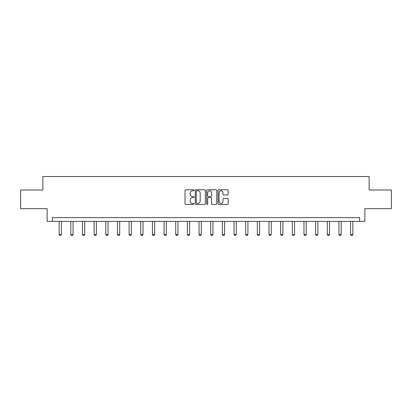 <?xml version="1.0" encoding="UTF-8"?>
<svg xmlns="http://www.w3.org/2000/svg" width="412" height="412" viewBox="0 0 412 412"><rect width="100%" height="100%" fill="white"/><g stroke="black" fill="none" stroke-linecap="round" stroke-linejoin="round"><path stroke-width="0.62" d="M194.042 190.277A0.515 0.515 0 0 0 193.532 189.767L185.735 189.767A0.731 0.731 0 0 0 185.003 190.499L185.003 203.703A0.731 0.731 0 0 0 185.735 204.434L193.532 204.434A0.515 0.515 0 0 0 194.042 203.919A0.515 0.515 0 0 0 193.532 203.41L192.522 203.41A2.348 2.348 0 0 1 190.174 201.061L190.174 199.959A2.348 2.348 0 0 1 192.522 197.616L193.532 197.616A0.515 0.515 0 0 0 194.042 197.101A0.515 0.515 0 0 0 193.532 196.586L192.522 196.586A2.348 2.348 0 0 1 190.174 194.237L190.174 193.14A2.348 2.348 0 0 1 192.522 190.792L193.532 190.792A0.515 0.515 0 0 0 194.042 190.277M227.434 194.938A0.731 0.731 0 0 0 228.171 194.201L228.171 190.499A0.731 0.731 0 0 0 227.434 189.767L218.782 189.767A0.731 0.731 0 0 0 218.046 190.499L218.046 203.703A0.731 0.731 0 0 0 218.782 204.434L227.434 204.434A0.731 0.731 0 0 0 228.171 203.703L228.171 199.228A0.731 0.731 0 0 0 227.434 198.491L223.731 198.491A0.731 0.731 0 0 0 223 199.228L223 201.447A1.962 1.962 0 0 1 221.038 203.41A1.962 1.962 0 0 1 219.076 201.447L219.076 192.754A1.962 1.962 0 0 1 221.038 190.792A1.962 1.962 0 0 1 223 192.754L223 194.201A0.731 0.731 0 0 0 223.731 194.938L227.434 194.938M359.64 221.388L364.872 221.388L364.872 208.683L391.4 208.683L391.4 189.999L369.131 189.999L369.131 176.547L42.869 176.547L42.869 189.999L20.6 189.999L20.6 208.683L47.128 208.683L47.128 221.388L359.64 221.388L359.64 217.649L52.36 217.649L52.36 221.388M205.356 190.499A0.731 0.731 0 0 0 204.625 189.767L195.968 189.767A0.731 0.731 0 0 0 195.237 190.499L195.237 203.703A0.731 0.731 0 0 0 195.968 204.434L204.625 204.434A0.731 0.731 0 0 0 205.356 203.703L205.356 190.499M207.375 189.767L216.032 189.767A0.731 0.731 0 0 1 216.763 190.499L216.763 203.703A0.731 0.731 0 0 1 216.032 204.434L212.324 204.434A0.731 0.731 0 0 1 211.593 203.703L211.593 198.347A0.731 0.731 0 0 0 210.862 197.616L208.4 197.616A0.731 0.731 0 0 0 207.669 198.347L207.669 203.919A0.515 0.515 0 0 1 207.154 204.434A0.515 0.515 0 0 1 206.644 203.919L206.644 190.499A0.731 0.731 0 0 1 207.375 189.767M196.776 190.792A0.515 0.515 0 0 0 196.261 191.307L196.261 202.895A0.515 0.515 0 0 0 196.776 203.41L197.837 203.41A2.348 2.348 0 0 0 200.186 201.061L200.186 193.14A2.348 2.348 0 0 0 197.837 190.792L196.776 190.792M211.593 192.79A1.962 1.962 0 0 0 209.631 190.828A1.962 1.962 0 0 0 207.669 192.79L207.669 195.855A0.731 0.731 0 0 0 208.4 196.586L210.862 196.586A0.731 0.731 0 0 0 211.593 195.855L211.593 192.79M59.158 221.388L59.158 234.48L61.403 234.48L61.403 221.388M61.403 234.48L60.842 235.453L59.719 235.453L59.158 234.48M70.818 221.388L70.818 234.48L73.058 234.48L73.058 221.388M73.058 234.48L72.497 235.453L71.379 235.453L70.818 234.48M82.477 221.388L82.477 234.48L84.718 234.48L84.718 221.388M84.718 234.48L84.156 235.453L83.033 235.453L82.477 234.48M94.132 221.388L94.132 234.48L96.372 234.48L96.372 221.388M96.372 234.48L95.816 235.453L94.693 235.453L94.132 234.48M105.791 221.388L105.791 234.48L108.032 234.48L108.032 221.388M108.032 234.48L107.47 235.453L106.353 235.453L105.791 234.48M117.446 221.388L117.446 234.48L119.691 234.48L119.691 221.388M119.691 234.48L119.13 235.453L118.007 235.453L117.446 234.48M129.105 221.388L129.105 234.48L131.346 234.48L131.346 221.388M131.346 234.48L130.784 235.453L129.667 235.453L129.105 234.48M140.765 221.388L140.765 234.48L143.005 234.48L143.005 221.388M143.005 234.48L142.444 235.453L141.321 235.453L140.765 234.48M152.419 221.388L152.419 234.48L154.66 234.48L154.66 221.388M154.66 234.48L154.103 235.453L152.981 235.453L152.419 234.48M164.079 221.388L164.079 234.48L166.319 234.48L166.319 221.388M166.319 234.48L165.758 235.453L164.64 235.453L164.079 234.48M175.733 221.388L175.733 234.48L177.979 234.48L177.979 221.388M177.979 234.48L177.418 235.453L176.295 235.453L175.733 234.48M187.393 221.388L187.393 234.48L189.633 234.48L189.633 221.388M189.633 234.48L189.072 235.453L187.954 235.453L187.393 234.48M199.053 221.388L199.053 234.48L201.293 234.48L201.293 221.388M201.293 234.48L200.732 235.453L199.609 235.453L199.053 234.48M210.707 221.388L210.707 234.48L212.947 234.48L212.947 221.388M212.947 234.48L212.391 235.453L211.268 235.453L210.707 234.48M222.367 221.388L222.367 234.48L224.607 234.48L224.607 221.388M224.607 234.48L224.046 235.453L222.928 235.453L222.367 234.48M234.021 221.388L234.021 234.48L236.267 234.48L236.267 221.388M236.267 234.48L235.705 235.453L234.583 235.453L234.021 234.48M245.681 221.388L245.681 234.48L247.921 234.48L247.921 221.388M247.921 234.48L247.36 235.453L246.242 235.453L245.681 234.48M257.34 221.388L257.34 234.48L259.581 234.48L259.581 221.388M259.581 234.48L259.019 235.453L257.897 235.453L257.34 234.48M268.995 221.388L268.995 234.48L271.235 234.48L271.235 221.388M271.235 234.48L270.679 235.453L269.556 235.453L268.995 234.48M280.654 221.388L280.654 234.48L282.895 234.48L282.895 221.388M282.895 234.48L282.333 235.453L281.216 235.453L280.654 234.48M292.309 221.388L292.309 234.48L294.554 234.48L294.554 221.388M294.554 234.48L293.993 235.453L292.87 235.453L292.309 234.48M303.968 221.388L303.968 234.48L306.209 234.48L306.209 221.388M306.209 234.48L305.647 235.453L304.53 235.453L303.968 234.48M315.628 221.388L315.628 234.48L317.868 234.48L317.868 221.388M317.868 234.48L317.307 235.453L316.184 235.453L315.628 234.48M327.283 221.388L327.283 234.48L329.523 234.48L329.523 221.388M329.523 234.48L328.967 235.453L327.844 235.453L327.283 234.48M338.942 221.388L338.942 234.48L341.182 234.48L341.182 221.388M341.182 234.48L340.621 235.453L339.503 235.453L338.942 234.48M350.597 221.388L350.597 234.48L352.842 234.48L352.842 221.388M352.842 234.48L352.281 235.453L351.158 235.453L350.597 234.48"/></g></svg>
